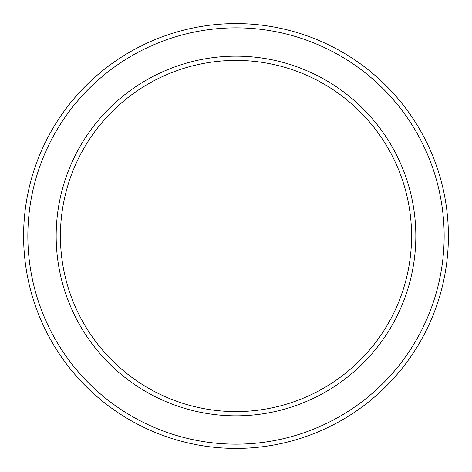 <?xml version="1.0" encoding="UTF-8"?>
<svg xmlns="http://www.w3.org/2000/svg" width="472" height="472" viewBox="0 0 472 472"><rect width="100%" height="100%" fill="white"/><g stroke="black" fill="none" stroke-linecap="round" stroke-linejoin="round"><path stroke-width="0.71" d="M444.152 236A208.152 208.152 0 0 1 236 444.152A208.152 208.152 0 0 1 27.848 236A208.152 208.152 0 0 1 236 27.848A208.152 208.152 0 0 1 444.152 236M448.4 236A212.4 212.4 0 0 1 236 448.4A212.4 212.4 0 0 1 23.6 236A212.4 212.4 0 0 1 236 23.6A212.4 212.4 0 0 1 448.4 236M411.584 236A175.584 175.584 0 0 1 236 411.584A175.584 175.584 0 0 1 60.416 236A175.584 175.584 0 0 1 236 60.416A175.584 175.584 0 0 1 411.584 236M415.832 236A179.832 179.832 0 0 1 236 415.832A179.832 179.832 0 0 1 56.168 236A179.832 179.832 0 0 1 236 56.168A179.832 179.832 0 0 1 415.832 236"/></g></svg>
